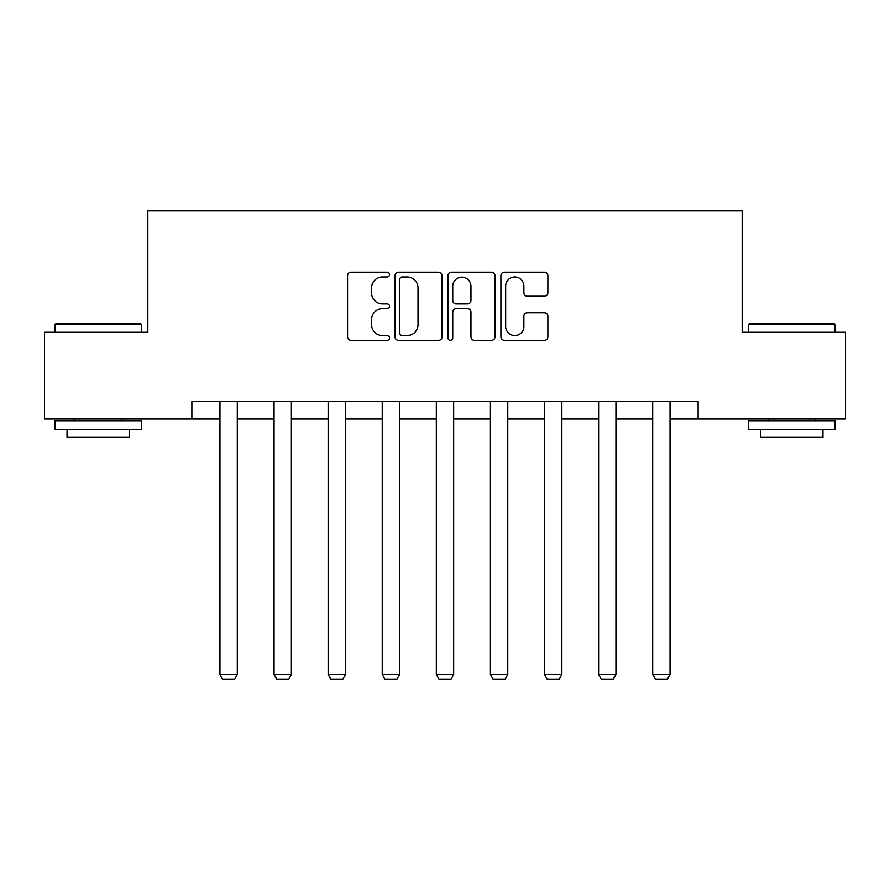<?xml version="1.0" encoding="UTF-8"?>
<svg xmlns="http://www.w3.org/2000/svg" width="890" height="890" viewBox="0 0 890 890"><rect width="100%" height="100%" fill="white"/><g stroke="black" fill="none" stroke-linecap="round" stroke-linejoin="round"><path stroke-width="1.33" d="M389.52 274.61A2.381 2.381 0 0 0 387.139 272.229L350.972 272.229A3.404 3.404 0 0 0 347.567 275.633L347.567 336.898A3.404 3.404 0 0 0 350.972 340.303L387.139 340.303A2.381 2.381 0 0 0 389.52 337.922A2.381 2.381 0 0 0 387.139 335.53L382.455 335.53A10.891 10.891 0 0 1 371.564 324.639L371.564 319.543A10.891 10.891 0 0 1 382.455 308.652L387.139 308.652A2.381 2.381 0 0 0 389.52 306.26A2.381 2.381 0 0 0 387.139 303.879L382.455 303.879A10.891 10.891 0 0 1 371.564 292.988L371.564 287.882A10.891 10.891 0 0 1 382.455 276.99L387.139 276.99A2.381 2.381 0 0 0 389.52 274.61M544.469 296.225A3.404 3.404 0 0 0 547.873 292.821L547.873 275.633A3.404 3.404 0 0 0 544.469 272.229L504.307 272.229A3.404 3.404 0 0 0 500.903 275.633L500.903 336.898A3.404 3.404 0 0 0 504.307 340.303L544.469 340.303A3.404 3.404 0 0 0 547.873 336.898L547.873 316.139A3.404 3.404 0 0 0 544.469 312.735L527.28 312.735A3.404 3.404 0 0 0 523.876 316.139L523.876 326.43A9.1 9.1 0 0 1 514.776 335.53A9.1 9.1 0 0 1 505.665 326.43L505.665 286.102A9.1 9.1 0 0 1 514.776 276.99A9.1 9.1 0 0 1 523.876 286.102L523.876 292.821A3.404 3.404 0 0 0 527.28 296.225L544.469 296.225M191.873 418.956L44.5 418.956L44.5 332.27L147.829 332.27L147.829 210.908L742.171 210.908L742.171 332.27L845.5 332.27L845.5 418.956L698.127 418.956L698.127 401.624L191.873 401.624L191.873 418.956L219.952 418.956M442.019 275.633A3.404 3.404 0 0 0 438.614 272.229L398.453 272.229A3.404 3.404 0 0 0 395.049 275.633L395.049 336.898A3.404 3.404 0 0 0 398.453 340.303L438.614 340.303A3.404 3.404 0 0 0 442.019 336.898L442.019 275.633M451.386 272.229L491.547 272.229A3.404 3.404 0 0 1 494.951 275.633L494.951 336.898A3.404 3.404 0 0 1 491.547 340.303L474.359 340.303A3.404 3.404 0 0 1 470.955 336.898L470.955 312.045A3.404 3.404 0 0 0 467.55 308.652L456.147 308.652A3.404 3.404 0 0 0 452.743 312.045L452.743 337.922A2.381 2.381 0 0 1 450.362 340.303A2.381 2.381 0 0 1 447.982 337.922L447.982 275.633A3.404 3.404 0 0 1 451.386 272.229M237.296 418.956L274.053 418.956M291.386 418.956L328.143 418.956M345.487 418.956L382.233 418.956M399.577 418.956L436.334 418.956M453.666 418.956L490.423 418.956M507.767 418.956L544.513 418.956M561.857 418.956L598.614 418.956M615.947 418.956L652.704 418.956M670.048 418.956L698.127 418.956M402.202 276.99A2.381 2.381 0 0 0 399.821 279.371L399.821 333.149A2.381 2.381 0 0 0 402.202 335.53L407.13 335.53A10.891 10.891 0 0 0 418.022 324.639L418.022 287.882A10.891 10.891 0 0 0 407.13 276.99L402.202 276.99M470.955 286.269A9.1 9.1 0 0 0 461.843 277.168A9.1 9.1 0 0 0 452.743 286.269L452.743 300.475A3.404 3.404 0 0 0 456.147 303.879L467.55 303.879A3.404 3.404 0 0 0 470.955 300.475L470.955 286.269M237.296 401.624L237.296 674.587L219.952 674.587L219.952 401.624M237.296 674.587L234.693 679.092L222.556 679.092L219.952 674.587M55.948 323.604L140.553 323.604L141.588 324.639L54.902 324.639L55.948 323.604M98.245 429.358L54.902 429.358L54.902 420.692L141.588 420.692L141.588 429.358L98.245 429.358M129.451 429.358L129.451 437.335L67.039 437.335L67.039 429.358M749.447 323.604L834.052 323.604L835.098 324.639L748.412 324.639L749.447 323.604M791.755 429.358L748.412 429.358L748.412 420.692L835.098 420.692L835.098 429.358L791.755 429.358M822.961 429.358L822.961 437.335L760.549 437.335L760.549 429.358M291.386 401.624L291.386 674.587L274.053 674.587L274.053 401.624M291.386 674.587L288.783 679.092L276.656 679.092L274.053 674.587M345.487 401.624L345.487 674.587L328.143 674.587L328.143 401.624M345.487 674.587L342.884 679.092L330.746 679.092L328.143 674.587M399.577 401.624L399.577 674.587L382.233 674.587L382.233 401.624M399.577 674.587L396.973 679.092L384.836 679.092L382.233 674.587M453.666 401.624L453.666 674.587L436.334 674.587L436.334 401.624M453.666 674.587L451.063 679.092L438.937 679.092L436.334 674.587M507.767 401.624L507.767 674.587L490.423 674.587L490.423 401.624M507.767 674.587L505.164 679.092L493.027 679.092L490.423 674.587M561.857 401.624L561.857 674.587L544.513 674.587L544.513 401.624M561.857 674.587L559.254 679.092L547.116 679.092L544.513 674.587M615.947 401.624L615.947 674.587L598.614 674.587L598.614 401.624M615.947 674.587L613.344 679.092L601.217 679.092L598.614 674.587M670.048 401.624L670.048 674.587L652.704 674.587L652.704 401.624M670.048 674.587L667.444 679.092L655.307 679.092L652.704 674.587M54.902 332.27L54.902 324.639M74.671 420.692L74.671 418.956M121.83 420.692L121.83 418.956M141.588 332.27L141.588 324.639M748.412 332.27L748.412 324.639M768.17 420.692L768.17 418.956M815.329 420.692L815.329 418.956M835.098 332.27L835.098 324.639"/></g></svg>
